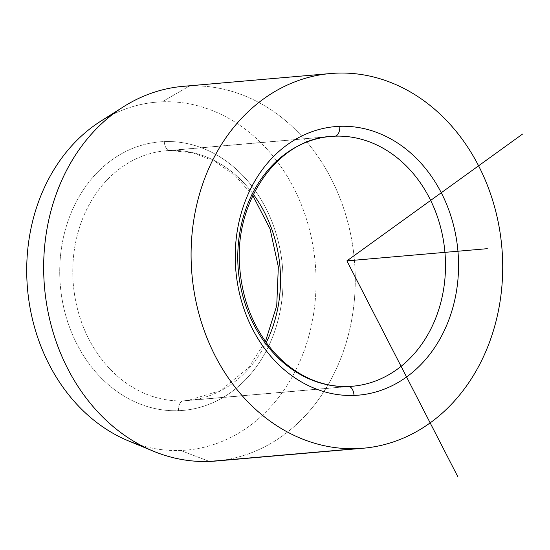 <?xml version="1.0" encoding="UTF-8"?>
<svg xmlns="http://www.w3.org/2000/svg" width="550" height="550" viewBox="0 0 550 550"><rect width="100%" height="100%" fill="white"/><g stroke="black" fill="none" stroke-linecap="round" stroke-linejoin="round"><path stroke-width="0.41" stroke-dasharray="2.75 2.06" d="M252.801 195.553L235.366 175.849L214.988 161.384L192.796 152.831L169.888 150.521L165.797 150.769L330.777 136.434A125.373 103.696 85 0 0 238.129 267.754A125.373 103.696 85 0 0 348.246 386.499L183.26 400.84A9.405 5.28 -92.1 0 0 178.496 410.685A134.778 111.471 85 0 0 282.824 271.989A134.778 111.471 85 0 0 164.271 141.577A9.405 5.28 -92.1 0 0 169.888 150.521A9.405 5.28 -92.1 0 0 170.039 150.507A125.373 103.696 -95 0 1 253.378 194.356A125.373 103.696 85 0 0 170.039 150.507A9.405 5.28 87.9 0 1 169.888 150.521A9.405 5.28 87.9 0 1 164.271 141.577A134.778 111.471 85 0 0 59.95 280.273A134.778 111.471 85 0 0 178.496 410.685A9.405 5.28 87.9 0 1 183.26 400.84A125.373 103.696 -95 0 1 73.143 282.088A125.373 103.696 -95 0 1 165.797 150.769A125.373 103.696 -95 0 1 170.039 150.507L326.631 136.902L170.039 150.507A125.373 103.696 85 0 0 165.797 150.769A125.373 103.696 85 0 0 73.143 282.088A125.373 103.696 85 0 0 183.26 400.84A125.373 103.696 85 0 0 187.502 400.579A125.373 103.696 -95 0 1 183.26 400.84L348.246 386.499A125.373 103.696 85 0 0 348.528 386.492M266.255 342.54A125.373 103.696 -95 0 1 187.502 400.579A125.373 103.696 85 0 0 266.255 342.54M209.385 461.436L180.593 450.464L209.385 461.436A188.059 155.54 85 0 0 354.956 267.912A188.059 155.54 85 0 0 189.544 85.944L162.174 101.798A174.625 144.423 -95 0 1 315.769 270.765A174.625 144.423 -95 0 1 180.593 450.464A174.625 144.423 -95 0 1 128.549 440.935M100.76 121.186A174.625 144.423 -95 0 1 162.174 101.798L189.544 85.944A188.059 155.54 -95 0 1 354.723 264.069A188.059 155.54 -95 0 1 215.751 461.044M336.978 73.129L189.544 85.944L336.978 73.129M183.184 86.336A188.059 155.54 -95 0 1 189.544 85.944M265.478 341.461L248.518 367.771L220.344 390.699L187.502 400.579L352.488 386.237A125.373 103.696 -95 0 1 348.246 386.499M140.876 445.321A174.625 144.423 85 0 0 180.593 450.464A174.625 144.423 85 0 0 315.769 270.765A174.625 144.423 85 0 0 162.174 101.798A174.625 144.423 85 0 0 112.145 114.744M164.271 141.577A134.778 111.471 -95 0 1 282.824 271.989A134.778 111.471 -95 0 1 178.496 410.685A134.778 111.471 -95 0 1 59.95 280.273A134.778 111.471 -95 0 1 164.271 141.577"/><path stroke-width="0.82" d="M253.378 194.356A125.373 103.696 -95 0 1 266.255 342.54A125.373 103.696 85 0 0 253.378 194.356M189.544 85.944A188.059 155.54 85 0 0 123.406 106.824A188.059 155.54 85 0 0 44.509 287.155A188.059 155.54 85 0 0 153.333 451.179A188.059 155.54 85 0 0 209.385 461.436L356.819 448.628A188.059 155.54 85 0 0 363.179 448.229A188.059 155.54 85 0 0 502.157 251.254A188.059 155.54 85 0 0 336.978 73.129A188.059 155.54 85 0 0 330.619 73.528A188.059 155.54 85 0 0 191.641 270.504A188.059 155.54 85 0 0 356.819 448.628L209.385 461.436A188.059 155.54 -95 0 1 44.206 283.319A188.059 155.54 -95 0 1 183.184 86.336L330.619 73.528M153.333 451.179L128.549 440.935A174.625 144.423 -95 0 1 27.5 288.633A174.625 144.423 -95 0 1 100.76 121.186L123.406 106.824M363.179 448.229L215.751 461.044A188.059 155.54 -95 0 1 209.385 461.436M354.007 395.429A9.405 5.28 -92.1 0 0 348.391 386.492A9.405 5.28 -92.1 0 0 348.246 386.499A9.405 5.28 87.9 0 1 348.391 386.492A9.405 5.28 87.9 0 1 354.007 395.429A134.778 111.471 -95 0 1 235.462 265.018A134.778 111.471 -95 0 1 339.79 126.328A134.778 111.471 -95 0 1 458.336 256.733A134.778 111.471 -95 0 1 354.007 395.429A134.778 111.471 85 0 0 458.336 256.733A134.778 111.471 85 0 0 339.79 126.328A9.405 5.28 87.9 0 1 335.019 136.173A9.405 5.28 -92.1 0 0 339.79 126.328A134.778 111.471 85 0 0 235.462 265.018A134.778 111.471 85 0 0 354.007 395.429M348.528 386.492A125.373 103.696 85 0 0 352.488 386.237A125.373 103.696 85 0 0 445.136 254.918A125.373 103.696 85 0 0 335.019 136.173A125.373 103.696 85 0 0 330.777 136.434A125.373 103.696 -95 0 1 335.019 136.173A125.373 103.696 -95 0 1 445.136 254.918A125.373 103.696 -95 0 1 352.488 386.237L348.391 386.492C326.631 387.152 306.316 379.995 287.444 365.035C279.228 358.38 271.872 350.467 265.368 341.303C250.724 320.313 242.22 296.251 239.862 269.122C233.124 201.981 277.668 139.095 330.777 136.434A125.373 103.696 -95 0 0 238.129 267.754A125.373 103.696 -95 0 0 348.246 386.499M326.631 136.902L335.019 136.173L326.631 136.902M112.145 114.744A174.625 144.423 85 0 0 27.5 288.633A174.625 144.423 85 0 0 140.876 445.321M356.819 448.628A188.059 155.54 -95 0 1 191.407 266.661A188.059 155.54 -95 0 1 336.978 73.129A188.059 155.54 -95 0 1 502.391 255.097A188.059 155.54 -95 0 1 356.819 448.628M522.5 134.104L346.899 260.879L457.902 476.871M346.899 260.879L487.307 248.676M252.801 195.553L270.071 228.903L278.334 266.832L276.739 305.621L265.478 341.461"/></g></svg>
